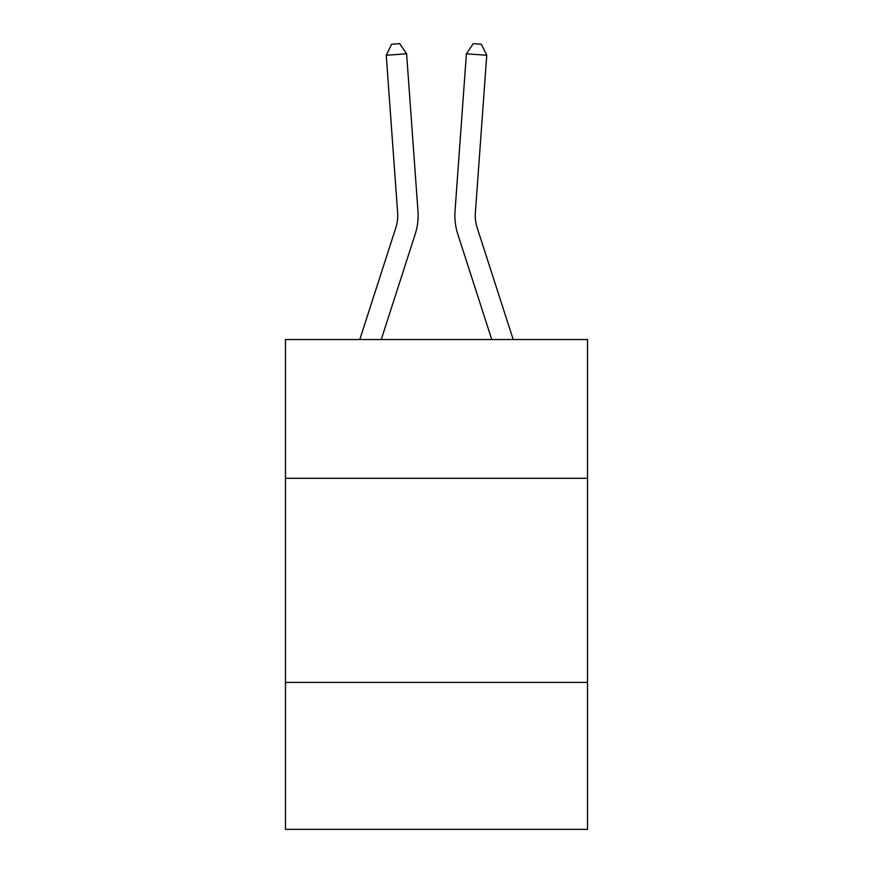 <?xml version="1.0" encoding="UTF-8"?>
<svg xmlns="http://www.w3.org/2000/svg" width="873" height="873" viewBox="0 0 873 873"><rect width="100%" height="100%" fill="white"/><g stroke="black" fill="none" stroke-linecap="round" stroke-linejoin="round"><path stroke-width="1.31" d="M587.529 478.317L587.529 339.542L285.471 339.542L285.471 478.317L587.529 478.317L587.529 829.35L285.471 829.35L285.471 478.317M587.529 682.402L285.471 682.402M415.177 234.248L381.239 339.542L415.177 234.248A61.23 61.23 143.7 0 0 417.971 211.037L406.6 53.799L417.971 211.037M359.796 339.542L395.753 227.984A40.813 40.813 -26.8 0 0 397.619 212.51L386.248 55.261L391.584 44.239L399.725 43.65L406.6 53.799L386.248 55.261M513.204 339.542L477.247 227.984A40.813 40.813 26.8 0 1 475.381 212.51L486.752 55.261L466.4 53.799L455.029 211.037A61.23 61.23 -143.7 0 0 457.823 234.248L491.761 339.542L457.823 234.248M395.753 227.984A40.813 40.813 -36.3 0 0 397.619 212.51A40.813 40.813 -36.3 0 1 395.753 227.984A40.813 40.813 -36.3 0 0 397.619 212.51A40.813 40.813 -36.3 0 1 395.753 227.984A40.813 40.813 -36.3 0 0 397.619 212.51A40.813 40.813 -36.3 0 1 395.753 227.984A40.813 40.813 -36.3 0 0 397.619 212.51A40.813 40.813 -36.3 0 1 395.753 227.984A40.813 40.813 -36.3 0 0 397.619 212.51A40.813 40.813 -36.3 0 1 395.753 227.984A40.813 40.813 -36.3 0 0 397.619 212.51A40.813 40.813 -36.3 0 1 395.753 227.984A40.813 40.813 -36.3 0 0 397.619 212.51A40.813 40.813 -36.3 0 1 395.753 227.984A40.813 40.813 -36.3 0 0 397.619 212.51M477.247 227.984A40.813 40.813 36.3 0 1 475.381 212.51A40.813 40.813 36.3 0 0 477.247 227.984A40.813 40.813 36.3 0 1 475.381 212.51A40.813 40.813 36.3 0 0 477.247 227.984A40.813 40.813 36.3 0 1 475.381 212.51A40.813 40.813 36.3 0 0 477.247 227.984A40.813 40.813 36.3 0 1 475.381 212.51A40.813 40.813 36.3 0 0 477.247 227.984A40.813 40.813 36.3 0 1 475.381 212.51A40.813 40.813 36.3 0 0 477.247 227.984A40.813 40.813 36.3 0 1 475.381 212.51A40.813 40.813 36.3 0 0 477.247 227.984A40.813 40.813 36.3 0 1 475.381 212.51A40.813 40.813 36.3 0 0 477.247 227.984A40.813 40.813 36.3 0 1 475.381 212.51M486.752 55.261L481.416 44.239L473.275 43.65L466.4 53.799L455.029 211.037"/></g></svg>
